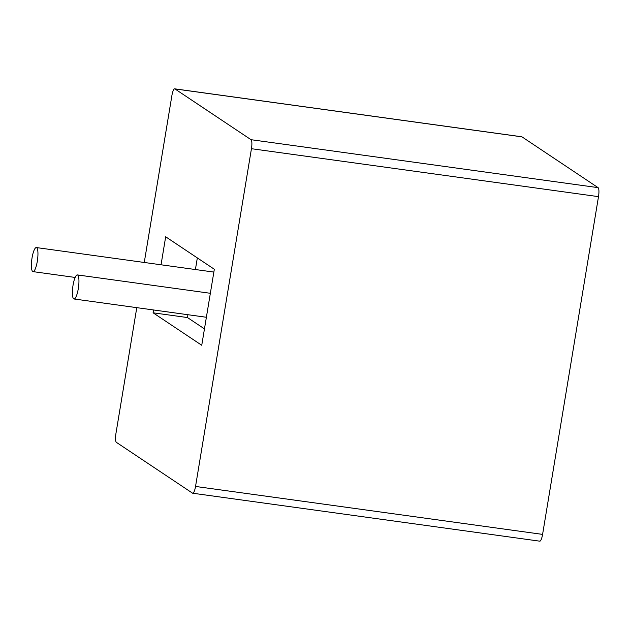 <?xml version="1.0" encoding="UTF-8"?>
<svg xmlns="http://www.w3.org/2000/svg" width="630" height="630" viewBox="0 0 630 630"><rect width="100%" height="100%" fill="white"/><g stroke="black" fill="none" stroke-linecap="round" stroke-linejoin="round"><path stroke-width="0.94" d="M37.296 261.34A12.151 2.859 97.9 0 1 33.012 271.625A12.151 2.859 97.9 0 1 31.846 259.206A12.151 2.859 97.9 0 1 36.335 247.559A12.151 2.859 97.9 0 1 37.296 261.34M78.293 288.697A12.151 2.859 97.9 0 1 74.009 298.982A12.151 2.859 97.9 0 1 72.844 286.563A12.151 2.859 97.9 0 1 77.332 274.916A12.151 2.859 97.9 0 1 78.293 288.697M539.556 541.091A8.009 1.882 -82.1 0 0 539.76 541.17A8.009 1.882 -82.1 0 0 542.587 534.39L195.536 486.447A8.009 1.882 97.9 0 1 192.709 493.227A8.009 1.882 97.9 0 1 192.504 493.148L116.4 442.362A8.009 1.882 97.9 0 1 115.967 433.353L136.781 307.653M144.262 262.466L171.888 95.61A8.009 1.882 97.9 0 1 174.707 88.83A8.009 1.882 97.9 0 1 174.912 88.909L251.023 139.695A8.009 1.882 97.9 0 1 251.449 148.704L598.5 196.647A8.009 1.882 -82.1 0 0 598.067 187.638L521.963 136.852A8.009 1.882 -82.1 0 0 521.758 136.773L174.707 88.83M197.332 257.914L195.41 269.53M187.929 314.724L187.464 317.551L204.459 328.892M195.536 486.447L251.449 148.704M153.562 309.976L153.09 312.803L201.75 345.272L214.326 269.254L165.674 236.785L161.044 264.789M598.5 196.647L542.587 534.39M153.09 312.803L187.464 317.551M251.023 139.695L598.067 187.638M174.912 88.909L521.963 136.852M33.012 271.625L75.143 277.444M36.335 247.559L213.861 272.081M74.009 298.982L206.38 317.268M77.332 274.916L210.349 293.289M539.76 541.17L192.709 493.227"/></g></svg>
